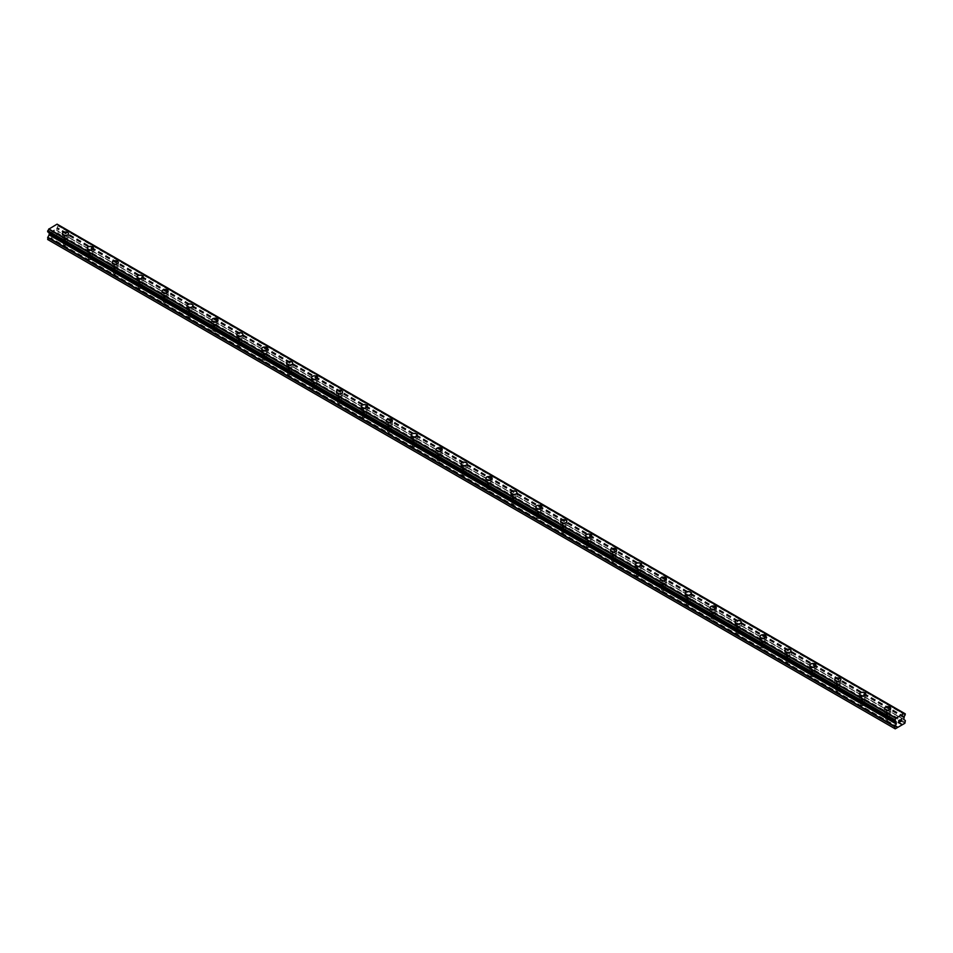 <?xml version="1.0" encoding="UTF-8"?>
<svg xmlns="http://www.w3.org/2000/svg" width="953" height="953" viewBox="0 0 953 953"><rect width="100%" height="100%" fill="white"/><g stroke="black" fill="none" stroke-linecap="round" stroke-linejoin="round"><path stroke-width="0.71" stroke-dasharray="4.76 3.57" d="M64.006 244.981A1.977 1.144 0 0 0 66.162 245.219A1.977 1.144 0 0 0 67.389 244.171A1.977 1.144 0 0 0 66.805 243.36A1.977 1.144 0 0 0 64.649 243.11A1.977 1.144 0 0 0 63.422 244.171A1.977 1.144 0 0 0 64.006 244.981M64.006 238.858A1.977 1.144 0 0 0 66.162 239.108A1.977 1.144 0 0 0 67.389 238.047A1.977 1.144 0 0 0 66.805 237.249A1.977 1.144 0 0 0 64.649 236.999A1.977 1.144 0 0 0 63.422 238.047A1.977 1.144 0 0 0 64.006 238.858M68.485 233.747L68.485 233.735A3.085 1.775 180 0 1 66.579 235.391A3.085 1.775 180 0 1 63.22 234.998A3.085 1.775 180 0 1 62.314 233.747L62.314 233.735M88.915 259.359A1.977 1.144 0 0 0 91.071 259.609A1.977 1.144 0 0 0 92.298 258.549A1.977 1.144 0 0 0 91.714 257.739A1.977 1.144 0 0 0 89.558 257.489A1.977 1.144 0 0 0 88.331 258.549A1.977 1.144 0 0 0 88.915 259.359M88.915 253.248A1.977 1.144 0 0 0 91.071 253.498A1.977 1.144 0 0 0 92.298 252.438A1.977 1.144 0 0 0 91.714 251.628A1.977 1.144 0 0 0 89.558 251.378A1.977 1.144 0 0 0 88.331 252.438A1.977 1.144 0 0 0 88.915 253.248M93.406 248.125L93.406 248.125A3.085 1.775 180 0 1 91.5 249.769A3.085 1.775 180 0 1 88.141 249.388A3.085 1.775 180 0 1 87.235 248.125L87.235 248.125M113.836 273.749A1.977 1.144 0 0 0 115.992 273.987A1.977 1.144 0 0 0 117.219 272.939A1.977 1.144 0 0 0 116.635 272.129A1.977 1.144 0 0 0 114.479 271.879A1.977 1.144 0 0 0 113.252 272.939A1.977 1.144 0 0 0 113.836 273.749M113.836 267.626A1.977 1.144 0 0 0 115.992 267.876A1.977 1.144 0 0 0 117.219 266.828A1.977 1.144 0 0 0 116.635 266.018A1.977 1.144 0 0 0 114.479 265.768A1.977 1.144 0 0 0 113.252 266.828A1.977 1.144 0 0 0 113.836 267.626M118.315 262.516L118.315 262.504A3.085 1.775 180 0 1 116.409 264.16A3.085 1.775 180 0 1 113.05 263.767A3.085 1.775 180 0 1 112.144 262.516L112.144 262.504M138.745 288.128A1.977 1.144 0 0 0 140.901 288.378A1.977 1.144 0 0 0 142.128 287.318A1.977 1.144 0 0 0 141.544 286.508A1.977 1.144 0 0 0 139.388 286.269A1.977 1.144 0 0 0 138.161 287.318A1.977 1.144 0 0 0 138.745 288.128M138.745 282.017A1.977 1.144 0 0 0 140.901 282.267A1.977 1.144 0 0 0 142.128 281.206A1.977 1.144 0 0 0 141.544 280.396A1.977 1.144 0 0 0 139.388 280.146A1.977 1.144 0 0 0 138.161 281.206A1.977 1.144 0 0 0 138.745 282.017M143.236 276.894L143.236 276.894A3.085 1.775 180 0 1 141.33 278.538A3.085 1.775 180 0 1 137.971 278.157A3.085 1.775 180 0 1 137.065 276.894L137.065 276.894M163.666 302.518A1.977 1.144 0 0 0 165.822 302.768A1.977 1.144 0 0 0 167.049 301.708A1.977 1.144 0 0 0 166.465 300.898A1.977 1.144 0 0 0 164.309 300.648A1.977 1.144 0 0 0 163.082 301.708A1.977 1.144 0 0 0 163.666 302.518M163.666 296.395A1.977 1.144 0 0 0 165.822 296.645A1.977 1.144 0 0 0 167.049 295.597A1.977 1.144 0 0 0 166.465 294.787A1.977 1.144 0 0 0 164.309 294.537A1.977 1.144 0 0 0 163.082 295.597A1.977 1.144 0 0 0 163.666 296.395M168.145 291.284L168.145 291.273A3.085 1.775 180 0 1 166.239 292.928A3.085 1.775 180 0 1 162.88 292.535A3.085 1.775 180 0 1 161.974 291.284L161.974 291.273M188.575 316.896A1.977 1.144 0 0 0 190.731 317.146A1.977 1.144 0 0 0 191.958 316.086A1.977 1.144 0 0 0 191.374 315.276A1.977 1.144 0 0 0 189.218 315.038A1.977 1.144 0 0 0 187.991 316.086A1.977 1.144 0 0 0 188.575 316.896M188.575 310.785A1.977 1.144 0 0 0 190.731 311.035A1.977 1.144 0 0 0 191.958 309.975A1.977 1.144 0 0 0 191.374 309.165A1.977 1.144 0 0 0 189.218 308.915A1.977 1.144 0 0 0 187.991 309.975A1.977 1.144 0 0 0 188.575 310.785M193.066 305.663L193.066 305.663A3.085 1.775 180 0 1 191.16 307.307A3.085 1.775 180 0 1 187.801 306.926A3.085 1.775 180 0 1 186.895 305.663L186.895 305.663M213.496 331.287A1.977 1.144 0 0 0 215.652 331.537A1.977 1.144 0 0 0 216.879 330.477A1.977 1.144 0 0 0 216.295 329.667A1.977 1.144 0 0 0 214.139 329.416A1.977 1.144 0 0 0 212.912 330.477A1.977 1.144 0 0 0 213.496 331.287M213.496 325.176A1.977 1.144 0 0 0 215.652 325.414A1.977 1.144 0 0 0 216.879 324.365A1.977 1.144 0 0 0 216.295 323.555A1.977 1.144 0 0 0 214.139 323.305A1.977 1.144 0 0 0 212.912 324.365A1.977 1.144 0 0 0 213.496 325.176M217.975 320.053L217.975 320.041A3.085 1.775 180 0 1 216.069 321.697A3.085 1.775 180 0 1 212.71 321.304A3.085 1.775 180 0 1 211.804 320.053L211.804 320.041M238.405 345.665A1.977 1.144 0 0 0 240.561 345.915A1.977 1.144 0 0 0 241.788 344.855A1.977 1.144 0 0 0 241.204 344.045A1.977 1.144 0 0 0 239.048 343.807A1.977 1.144 0 0 0 237.821 344.855A1.977 1.144 0 0 0 238.405 345.665M238.405 339.554A1.977 1.144 0 0 0 240.561 339.804A1.977 1.144 0 0 0 241.788 338.744A1.977 1.144 0 0 0 241.204 337.934A1.977 1.144 0 0 0 239.048 337.684A1.977 1.144 0 0 0 237.821 338.744A1.977 1.144 0 0 0 238.405 339.554M242.896 334.432L242.896 334.432A3.085 1.775 180 0 1 240.99 336.075A3.085 1.775 180 0 1 237.631 335.694A3.085 1.775 180 0 1 236.725 334.432L236.725 334.432M263.326 360.055A1.977 1.144 0 0 0 265.482 360.305A1.977 1.144 0 0 0 266.709 359.245A1.977 1.144 0 0 0 266.125 358.435A1.977 1.144 0 0 0 263.969 358.185A1.977 1.144 0 0 0 262.742 359.245A1.977 1.144 0 0 0 263.326 360.055M263.326 353.944A1.977 1.144 0 0 0 265.482 354.182A1.977 1.144 0 0 0 266.709 353.134A1.977 1.144 0 0 0 266.125 352.324A1.977 1.144 0 0 0 263.969 352.074A1.977 1.144 0 0 0 262.742 353.134A1.977 1.144 0 0 0 263.326 353.944M267.805 348.822L267.805 348.81A3.085 1.775 180 0 1 265.899 350.466A3.085 1.775 180 0 1 262.54 350.073A3.085 1.775 180 0 1 261.634 348.822L261.634 348.81M288.235 374.434A1.977 1.144 0 0 0 290.391 374.684A1.977 1.144 0 0 0 291.618 373.624A1.977 1.144 0 0 0 291.034 372.814A1.977 1.144 0 0 0 288.878 372.575A1.977 1.144 0 0 0 287.651 373.624A1.977 1.144 0 0 0 288.235 374.434M288.235 368.323A1.977 1.144 0 0 0 290.391 368.573A1.977 1.144 0 0 0 291.618 367.513A1.977 1.144 0 0 0 291.034 366.702A1.977 1.144 0 0 0 288.878 366.452A1.977 1.144 0 0 0 287.651 367.513A1.977 1.144 0 0 0 288.235 368.323M292.726 363.2L292.726 363.2A3.085 1.775 180 0 1 290.82 364.844A3.085 1.775 180 0 1 287.461 364.463A3.085 1.775 180 0 1 286.555 363.2L286.555 363.2M313.156 388.824A1.977 1.144 0 0 0 315.312 389.074A1.977 1.144 0 0 0 316.539 388.014A1.977 1.144 0 0 0 315.955 387.204A1.977 1.144 0 0 0 313.799 386.954A1.977 1.144 0 0 0 312.572 388.014A1.977 1.144 0 0 0 313.156 388.824M313.156 382.713A1.977 1.144 0 0 0 315.312 382.951A1.977 1.144 0 0 0 316.539 381.903A1.977 1.144 0 0 0 315.955 381.093A1.977 1.144 0 0 0 313.799 380.843A1.977 1.144 0 0 0 312.572 381.903A1.977 1.144 0 0 0 313.156 382.713M317.635 377.591L317.635 377.579A3.085 1.775 180 0 1 315.729 379.234A3.085 1.775 180 0 1 312.37 378.841A3.085 1.775 180 0 1 311.464 377.591L311.464 377.579M338.065 403.202A1.977 1.144 0 0 0 340.221 403.453A1.977 1.144 0 0 0 341.448 402.392A1.977 1.144 0 0 0 340.864 401.582A1.977 1.144 0 0 0 338.708 401.344A1.977 1.144 0 0 0 337.481 402.392A1.977 1.144 0 0 0 338.065 403.202M338.065 397.091A1.977 1.144 0 0 0 340.221 397.341A1.977 1.144 0 0 0 341.448 396.281A1.977 1.144 0 0 0 340.864 395.471A1.977 1.144 0 0 0 338.708 395.221A1.977 1.144 0 0 0 337.481 396.281A1.977 1.144 0 0 0 338.065 397.091M342.556 391.969L342.556 391.969A3.085 1.775 180 0 1 340.65 393.613A3.085 1.775 180 0 1 337.291 393.232A3.085 1.775 180 0 1 336.385 391.969L336.385 391.969M362.986 417.593A1.977 1.144 0 0 0 365.142 417.843A1.977 1.144 0 0 0 366.369 416.783A1.977 1.144 0 0 0 365.785 415.973A1.977 1.144 0 0 0 363.629 415.722A1.977 1.144 0 0 0 362.402 416.783A1.977 1.144 0 0 0 362.986 417.593M362.986 411.482A1.977 1.144 0 0 0 365.142 411.72A1.977 1.144 0 0 0 366.369 410.672A1.977 1.144 0 0 0 365.785 409.861A1.977 1.144 0 0 0 363.629 409.611A1.977 1.144 0 0 0 362.402 410.672A1.977 1.144 0 0 0 362.986 411.482M367.465 406.359L367.465 406.347A3.085 1.775 180 0 1 365.559 408.003A3.085 1.775 180 0 1 362.2 407.61A3.085 1.775 180 0 1 361.294 406.359L361.294 406.347M387.895 431.971A1.977 1.144 0 0 0 390.051 432.221A1.977 1.144 0 0 0 391.278 431.161A1.977 1.144 0 0 0 390.694 430.363A1.977 1.144 0 0 0 388.538 430.113A1.977 1.144 0 0 0 387.311 431.161A1.977 1.144 0 0 0 387.895 431.971M387.895 425.86A1.977 1.144 0 0 0 390.051 426.11A1.977 1.144 0 0 0 391.278 425.05A1.977 1.144 0 0 0 390.694 424.24A1.977 1.144 0 0 0 388.538 423.99A1.977 1.144 0 0 0 387.311 425.05A1.977 1.144 0 0 0 387.895 425.86M392.386 420.738L392.386 420.738A3.085 1.775 180 0 1 390.48 422.382A3.085 1.775 180 0 1 387.121 422A3.085 1.775 180 0 1 386.215 420.738L386.215 420.738M412.816 446.361A1.977 1.144 0 0 0 414.972 446.612A1.977 1.144 0 0 0 416.199 445.551A1.977 1.144 0 0 0 415.615 444.741A1.977 1.144 0 0 0 413.459 444.491A1.977 1.144 0 0 0 412.232 445.551A1.977 1.144 0 0 0 412.816 446.361M412.816 440.25A1.977 1.144 0 0 0 414.972 440.5A1.977 1.144 0 0 0 416.199 439.44A1.977 1.144 0 0 0 415.615 438.63A1.977 1.144 0 0 0 413.459 438.38A1.977 1.144 0 0 0 412.232 439.44A1.977 1.144 0 0 0 412.816 440.25M417.295 435.128L417.295 435.116A3.085 1.775 180 0 1 415.389 436.772A3.085 1.775 180 0 1 412.03 436.379A3.085 1.775 180 0 1 411.124 435.128L411.124 435.116M437.725 460.74A1.977 1.144 0 0 0 439.881 460.99A1.977 1.144 0 0 0 441.108 459.93A1.977 1.144 0 0 0 440.524 459.132A1.977 1.144 0 0 0 438.368 458.881A1.977 1.144 0 0 0 437.141 459.93A1.977 1.144 0 0 0 437.725 460.74M437.725 454.629A1.977 1.144 0 0 0 439.881 454.879A1.977 1.144 0 0 0 441.108 453.819A1.977 1.144 0 0 0 440.524 453.009A1.977 1.144 0 0 0 438.368 452.77A1.977 1.144 0 0 0 437.141 453.819A1.977 1.144 0 0 0 437.725 454.629M442.216 449.506L442.216 449.506A3.085 1.775 180 0 1 440.31 451.15A3.085 1.775 180 0 1 436.95 450.769A3.085 1.775 180 0 1 436.045 449.506L436.045 449.506M462.646 475.13A1.977 1.144 0 0 0 464.802 475.38A1.977 1.144 0 0 0 466.029 474.32A1.977 1.144 0 0 0 465.445 473.51A1.977 1.144 0 0 0 463.289 473.26A1.977 1.144 0 0 0 462.062 474.32A1.977 1.144 0 0 0 462.646 475.13M462.646 469.019A1.977 1.144 0 0 0 464.802 469.269A1.977 1.144 0 0 0 466.029 468.209A1.977 1.144 0 0 0 465.445 467.399A1.977 1.144 0 0 0 463.289 467.149A1.977 1.144 0 0 0 462.062 468.209A1.977 1.144 0 0 0 462.646 469.019M467.125 463.897L467.125 463.897A3.085 1.775 180 0 1 465.219 465.541A3.085 1.775 180 0 1 461.86 465.147A3.085 1.775 180 0 1 460.954 463.897L460.954 463.897M487.555 489.508A1.977 1.144 0 0 0 489.711 489.759A1.977 1.144 0 0 0 490.938 488.71A1.977 1.144 0 0 0 490.354 487.9A1.977 1.144 0 0 0 488.198 487.65A1.977 1.144 0 0 0 486.971 488.71A1.977 1.144 0 0 0 487.555 489.508M487.555 483.397A1.977 1.144 0 0 0 489.711 483.647A1.977 1.144 0 0 0 490.938 482.587A1.977 1.144 0 0 0 490.354 481.777A1.977 1.144 0 0 0 488.198 481.539A1.977 1.144 0 0 0 486.971 482.587A1.977 1.144 0 0 0 487.555 483.397M492.046 478.275L492.046 478.275A3.085 1.775 180 0 1 490.14 479.919A3.085 1.775 180 0 1 486.78 479.538A3.085 1.775 180 0 1 485.875 478.275L485.875 478.275M512.476 503.899A1.977 1.144 0 0 0 514.632 504.149A1.977 1.144 0 0 0 515.859 503.089A1.977 1.144 0 0 0 515.275 502.279A1.977 1.144 0 0 0 513.119 502.028A1.977 1.144 0 0 0 511.892 503.089A1.977 1.144 0 0 0 512.476 503.899M512.476 497.788A1.977 1.144 0 0 0 514.632 498.038A1.977 1.144 0 0 0 515.859 496.978A1.977 1.144 0 0 0 515.275 496.168A1.977 1.144 0 0 0 513.119 495.917A1.977 1.144 0 0 0 511.892 496.978A1.977 1.144 0 0 0 512.476 497.788M516.955 492.665L516.955 492.665A3.085 1.775 180 0 1 515.049 494.309A3.085 1.775 180 0 1 511.69 493.928A3.085 1.775 180 0 1 510.784 492.665L510.784 492.665M537.385 518.277A1.977 1.144 0 0 0 539.541 518.527A1.977 1.144 0 0 0 540.768 517.479A1.977 1.144 0 0 0 540.184 516.669A1.977 1.144 0 0 0 538.028 516.419A1.977 1.144 0 0 0 536.801 517.479A1.977 1.144 0 0 0 537.385 518.277M537.385 512.166A1.977 1.144 0 0 0 539.541 512.416A1.977 1.144 0 0 0 540.768 511.356A1.977 1.144 0 0 0 540.184 510.546A1.977 1.144 0 0 0 538.028 510.308A1.977 1.144 0 0 0 536.801 511.356A1.977 1.144 0 0 0 537.385 512.166M541.876 507.044L541.876 507.044A3.085 1.775 180 0 1 539.97 508.688A3.085 1.775 180 0 1 536.61 508.306A3.085 1.775 180 0 1 535.705 507.044L535.705 507.044M562.306 532.667A1.977 1.144 0 0 0 564.462 532.918A1.977 1.144 0 0 0 565.689 531.857A1.977 1.144 0 0 0 565.105 531.047A1.977 1.144 0 0 0 562.949 530.797A1.977 1.144 0 0 0 561.722 531.857A1.977 1.144 0 0 0 562.306 532.667M562.306 526.556A1.977 1.144 0 0 0 564.462 526.806A1.977 1.144 0 0 0 565.689 525.746A1.977 1.144 0 0 0 565.105 524.936A1.977 1.144 0 0 0 562.949 524.686A1.977 1.144 0 0 0 561.722 525.746A1.977 1.144 0 0 0 562.306 526.556M566.785 521.434L566.785 521.434A3.085 1.775 180 0 1 564.879 523.078A3.085 1.775 180 0 1 561.52 522.697A3.085 1.775 180 0 1 560.614 521.434L560.614 521.434M587.215 547.058A1.977 1.144 0 0 0 589.371 547.296A1.977 1.144 0 0 0 590.598 546.248A1.977 1.144 0 0 0 590.014 545.438A1.977 1.144 0 0 0 587.858 545.187A1.977 1.144 0 0 0 586.631 546.248A1.977 1.144 0 0 0 587.215 547.058M587.215 540.935A1.977 1.144 0 0 0 589.371 541.185A1.977 1.144 0 0 0 590.598 540.125A1.977 1.144 0 0 0 590.014 539.315A1.977 1.144 0 0 0 587.858 539.076A1.977 1.144 0 0 0 586.631 540.125A1.977 1.144 0 0 0 587.215 540.935M591.706 535.812L591.706 535.812A3.085 1.775 180 0 1 589.8 537.456A3.085 1.775 180 0 1 586.44 537.075A3.085 1.775 180 0 1 585.535 535.812L585.535 535.812M612.136 561.436A1.977 1.144 0 0 0 614.292 561.686A1.977 1.144 0 0 0 615.519 560.626A1.977 1.144 0 0 0 614.935 559.816A1.977 1.144 0 0 0 612.779 559.566A1.977 1.144 0 0 0 611.552 560.626A1.977 1.144 0 0 0 612.136 561.436M612.136 555.325A1.977 1.144 0 0 0 614.292 555.575A1.977 1.144 0 0 0 615.519 554.515A1.977 1.144 0 0 0 614.935 553.705A1.977 1.144 0 0 0 612.779 553.455A1.977 1.144 0 0 0 611.552 554.515A1.977 1.144 0 0 0 612.136 555.325M616.615 550.203L616.615 550.203A3.085 1.775 180 0 1 614.709 551.847A3.085 1.775 180 0 1 611.35 551.465A3.085 1.775 180 0 1 610.444 550.203L610.444 550.203M637.045 575.826A1.977 1.144 0 0 0 639.201 576.065A1.977 1.144 0 0 0 640.428 575.016A1.977 1.144 0 0 0 639.844 574.206A1.977 1.144 0 0 0 637.688 573.956A1.977 1.144 0 0 0 636.461 575.016A1.977 1.144 0 0 0 637.045 575.826M637.045 569.703A1.977 1.144 0 0 0 639.201 569.954A1.977 1.144 0 0 0 640.428 568.893A1.977 1.144 0 0 0 639.844 568.083A1.977 1.144 0 0 0 637.688 567.845A1.977 1.144 0 0 0 636.461 568.893A1.977 1.144 0 0 0 637.045 569.703M641.536 564.581L641.536 564.581A3.085 1.775 180 0 1 639.63 566.237A3.085 1.775 180 0 1 636.27 565.844A3.085 1.775 180 0 1 635.365 564.581L635.365 564.581M661.966 590.205A1.977 1.144 0 0 0 664.122 590.455A1.977 1.144 0 0 0 665.349 589.395A1.977 1.144 0 0 0 664.765 588.585A1.977 1.144 0 0 0 662.609 588.335A1.977 1.144 0 0 0 661.382 589.395A1.977 1.144 0 0 0 661.966 590.205M661.966 584.094A1.977 1.144 0 0 0 664.122 584.344A1.977 1.144 0 0 0 665.349 583.284A1.977 1.144 0 0 0 664.765 582.474A1.977 1.144 0 0 0 662.609 582.223A1.977 1.144 0 0 0 661.382 583.284A1.977 1.144 0 0 0 661.966 584.094M666.445 578.971L666.445 578.971A3.085 1.775 180 0 1 664.539 580.615A3.085 1.775 180 0 1 661.179 580.234A3.085 1.775 180 0 1 660.274 578.971L660.274 578.971M686.875 604.595A1.977 1.144 0 0 0 689.031 604.833A1.977 1.144 0 0 0 690.258 603.785A1.977 1.144 0 0 0 689.674 602.975A1.977 1.144 0 0 0 687.518 602.725A1.977 1.144 0 0 0 686.291 603.785A1.977 1.144 0 0 0 686.875 604.595M686.875 598.472A1.977 1.144 0 0 0 689.031 598.722A1.977 1.144 0 0 0 690.258 597.662A1.977 1.144 0 0 0 689.674 596.864A1.977 1.144 0 0 0 687.518 596.614A1.977 1.144 0 0 0 686.291 597.662A1.977 1.144 0 0 0 686.875 598.472M691.366 593.35L691.366 593.35A3.085 1.775 180 0 1 689.46 595.006A3.085 1.775 180 0 1 686.1 594.612A3.085 1.775 180 0 1 685.195 593.35L685.195 593.35M711.796 618.973A1.977 1.144 0 0 0 713.952 619.224A1.977 1.144 0 0 0 715.179 618.163A1.977 1.144 0 0 0 714.595 617.353A1.977 1.144 0 0 0 712.439 617.103A1.977 1.144 0 0 0 711.212 618.163A1.977 1.144 0 0 0 711.796 618.973M711.796 612.862A1.977 1.144 0 0 0 713.952 613.113A1.977 1.144 0 0 0 715.179 612.052A1.977 1.144 0 0 0 714.595 611.242A1.977 1.144 0 0 0 712.439 610.992A1.977 1.144 0 0 0 711.212 612.052A1.977 1.144 0 0 0 711.796 612.862M716.275 607.74L716.275 607.74A3.085 1.775 180 0 1 714.369 609.384A3.085 1.775 180 0 1 711.009 609.003A3.085 1.775 180 0 1 710.104 607.74L710.104 607.74M736.705 633.364A1.977 1.144 0 0 0 738.861 633.602A1.977 1.144 0 0 0 740.088 632.554A1.977 1.144 0 0 0 739.504 631.744A1.977 1.144 0 0 0 737.348 631.494A1.977 1.144 0 0 0 736.121 632.554A1.977 1.144 0 0 0 736.705 633.364M736.705 627.241A1.977 1.144 0 0 0 738.861 627.491A1.977 1.144 0 0 0 740.088 626.431A1.977 1.144 0 0 0 739.504 625.633A1.977 1.144 0 0 0 737.348 625.382A1.977 1.144 0 0 0 736.121 626.431A1.977 1.144 0 0 0 736.705 627.241M741.196 622.13L741.196 622.118A3.085 1.775 180 0 1 739.29 623.774A3.085 1.775 180 0 1 735.93 623.381A3.085 1.775 180 0 1 735.025 622.13L735.025 622.118M761.626 647.742A1.977 1.144 0 0 0 763.782 647.992A1.977 1.144 0 0 0 765.009 646.932A1.977 1.144 0 0 0 764.425 646.122A1.977 1.144 0 0 0 762.269 645.872A1.977 1.144 0 0 0 761.042 646.932A1.977 1.144 0 0 0 761.626 647.742M761.626 641.631A1.977 1.144 0 0 0 763.782 641.881A1.977 1.144 0 0 0 765.009 640.821A1.977 1.144 0 0 0 764.425 640.011A1.977 1.144 0 0 0 762.269 639.761A1.977 1.144 0 0 0 761.042 640.821A1.977 1.144 0 0 0 761.626 641.631M766.105 636.509L766.105 636.509A3.085 1.775 180 0 1 764.199 638.153A3.085 1.775 180 0 1 760.839 637.771A3.085 1.775 180 0 1 759.934 636.509L759.934 636.509M786.535 662.132A1.977 1.144 0 0 0 788.691 662.371A1.977 1.144 0 0 0 789.918 661.322A1.977 1.144 0 0 0 789.334 660.512A1.977 1.144 0 0 0 787.178 660.262A1.977 1.144 0 0 0 785.951 661.322A1.977 1.144 0 0 0 786.535 662.132M786.535 656.009A1.977 1.144 0 0 0 788.691 656.26A1.977 1.144 0 0 0 789.918 655.211A1.977 1.144 0 0 0 789.334 654.401A1.977 1.144 0 0 0 787.178 654.151A1.977 1.144 0 0 0 785.951 655.211A1.977 1.144 0 0 0 786.535 656.009M791.026 650.899L791.026 650.887A3.085 1.775 180 0 1 789.12 652.543A3.085 1.775 180 0 1 785.76 652.15A3.085 1.775 180 0 1 784.855 650.899L784.855 650.887M811.456 676.511A1.977 1.144 0 0 0 813.612 676.761A1.977 1.144 0 0 0 814.839 675.701A1.977 1.144 0 0 0 814.255 674.891A1.977 1.144 0 0 0 812.099 674.653A1.977 1.144 0 0 0 810.872 675.701A1.977 1.144 0 0 0 811.456 676.511M811.456 670.4A1.977 1.144 0 0 0 813.612 670.65A1.977 1.144 0 0 0 814.839 669.59A1.977 1.144 0 0 0 814.255 668.78A1.977 1.144 0 0 0 812.099 668.529A1.977 1.144 0 0 0 810.872 669.59A1.977 1.144 0 0 0 811.456 670.4M815.935 665.277L815.935 665.277A3.085 1.775 180 0 1 814.029 666.921A3.085 1.775 180 0 1 810.669 666.54A3.085 1.775 180 0 1 809.764 665.277L809.764 665.277M836.365 690.901A1.977 1.144 0 0 0 838.521 691.151A1.977 1.144 0 0 0 839.748 690.091A1.977 1.144 0 0 0 839.164 689.281A1.977 1.144 0 0 0 837.008 689.031A1.977 1.144 0 0 0 835.781 690.091A1.977 1.144 0 0 0 836.365 690.901M836.365 684.778A1.977 1.144 0 0 0 838.521 685.028A1.977 1.144 0 0 0 839.748 683.98A1.977 1.144 0 0 0 839.164 683.17A1.977 1.144 0 0 0 837.008 682.92A1.977 1.144 0 0 0 835.781 683.98A1.977 1.144 0 0 0 836.365 684.778M840.856 679.668L840.856 679.656A3.085 1.775 180 0 1 838.95 681.312A3.085 1.775 180 0 1 835.59 680.918A3.085 1.775 180 0 1 834.685 679.668L834.685 679.656M861.286 705.28A1.977 1.144 0 0 0 863.442 705.53A1.977 1.144 0 0 0 864.669 704.47A1.977 1.144 0 0 0 864.085 703.659A1.977 1.144 0 0 0 861.929 703.421A1.977 1.144 0 0 0 860.702 704.47A1.977 1.144 0 0 0 861.286 705.28M861.286 699.168A1.977 1.144 0 0 0 863.442 699.419A1.977 1.144 0 0 0 864.669 698.358A1.977 1.144 0 0 0 864.085 697.548A1.977 1.144 0 0 0 861.929 697.298A1.977 1.144 0 0 0 860.702 698.358A1.977 1.144 0 0 0 861.286 699.168M865.765 694.046L865.765 694.046A3.085 1.775 180 0 1 863.859 695.69A3.085 1.775 180 0 1 860.499 695.309A3.085 1.775 180 0 1 859.594 694.046L859.594 694.046M886.195 719.67A1.977 1.144 0 0 0 888.351 719.92A1.977 1.144 0 0 0 889.578 718.86A1.977 1.144 0 0 0 888.994 718.05A1.977 1.144 0 0 0 886.838 717.8A1.977 1.144 0 0 0 885.611 718.86A1.977 1.144 0 0 0 886.195 719.67M886.195 713.559A1.977 1.144 0 0 0 888.351 713.797A1.977 1.144 0 0 0 889.578 712.749A1.977 1.144 0 0 0 888.994 711.939A1.977 1.144 0 0 0 886.838 711.688A1.977 1.144 0 0 0 885.611 712.749A1.977 1.144 0 0 0 886.195 713.559M890.686 708.436L890.686 708.424A3.085 1.775 180 0 1 888.78 710.08A3.085 1.775 180 0 1 885.42 709.687A3.085 1.775 180 0 1 884.515 708.436L884.515 708.424M885.42 714A3.085 1.775 0 0 0 888.78 714.393A3.085 1.775 0 0 0 890.686 712.749A3.085 1.775 0 0 0 889.78 711.486A3.085 1.775 0 0 0 886.421 711.105A3.085 1.775 0 0 0 884.515 712.749A3.085 1.775 0 0 0 885.42 714M885.42 710.128A3.085 1.775 0 0 0 888.78 710.509A3.085 1.775 0 0 0 890.686 708.865A3.085 1.775 0 0 0 889.78 707.602A3.085 1.775 0 0 0 886.421 707.221A3.085 1.775 0 0 0 884.515 708.865A3.085 1.775 0 0 0 885.42 710.128M860.499 699.621A3.085 1.775 0 0 0 863.859 700.002A3.085 1.775 0 0 0 865.765 698.358A3.085 1.775 0 0 0 864.859 697.096A3.085 1.775 0 0 0 861.5 696.714A3.085 1.775 0 0 0 859.594 698.358A3.085 1.775 0 0 0 860.499 699.621M860.499 695.738A3.085 1.775 0 0 0 863.859 696.119A3.085 1.775 0 0 0 865.765 694.475A3.085 1.775 0 0 0 864.859 693.224A3.085 1.775 0 0 0 861.5 692.831A3.085 1.775 0 0 0 859.594 694.475A3.085 1.775 0 0 0 860.499 695.738M835.59 685.231A3.085 1.775 0 0 0 838.95 685.624A3.085 1.775 0 0 0 840.856 683.98A3.085 1.775 0 0 0 839.95 682.717A3.085 1.775 0 0 0 836.591 682.336A3.085 1.775 0 0 0 834.685 683.98A3.085 1.775 0 0 0 835.59 685.231M835.59 681.347A3.085 1.775 0 0 0 838.95 681.74A3.085 1.775 0 0 0 840.856 680.097A3.085 1.775 0 0 0 839.95 678.834A3.085 1.775 0 0 0 836.591 678.453A3.085 1.775 0 0 0 834.685 680.097A3.085 1.775 0 0 0 835.59 681.347M810.669 670.852A3.085 1.775 0 0 0 814.029 671.234A3.085 1.775 0 0 0 815.935 669.59A3.085 1.775 0 0 0 815.029 668.327A3.085 1.775 0 0 0 811.67 667.946A3.085 1.775 0 0 0 809.764 669.59A3.085 1.775 0 0 0 810.669 670.852M810.669 666.969A3.085 1.775 0 0 0 814.029 667.35A3.085 1.775 0 0 0 815.935 665.706A3.085 1.775 0 0 0 815.029 664.455A3.085 1.775 0 0 0 811.67 664.062A3.085 1.775 0 0 0 809.764 665.706A3.085 1.775 0 0 0 810.669 666.969M785.76 656.462A3.085 1.775 0 0 0 789.12 656.855A3.085 1.775 0 0 0 791.026 655.211A3.085 1.775 0 0 0 790.12 653.949A3.085 1.775 0 0 0 786.761 653.555A3.085 1.775 0 0 0 784.855 655.211A3.085 1.775 0 0 0 785.76 656.462M785.76 652.579A3.085 1.775 0 0 0 789.12 652.972A3.085 1.775 0 0 0 791.026 651.328A3.085 1.775 0 0 0 790.12 650.065A3.085 1.775 0 0 0 786.761 649.684A3.085 1.775 0 0 0 784.855 651.328A3.085 1.775 0 0 0 785.76 652.579M760.839 642.084A3.085 1.775 0 0 0 764.199 642.465A3.085 1.775 0 0 0 766.105 640.821A3.085 1.775 0 0 0 765.199 639.558A3.085 1.775 0 0 0 761.84 639.177A3.085 1.775 0 0 0 759.934 640.821A3.085 1.775 0 0 0 760.839 642.084M760.839 638.2A3.085 1.775 0 0 0 764.199 638.581A3.085 1.775 0 0 0 766.105 636.938A3.085 1.775 0 0 0 765.199 635.687A3.085 1.775 0 0 0 761.84 635.294A3.085 1.775 0 0 0 759.934 636.938A3.085 1.775 0 0 0 760.839 638.2M735.93 627.693A3.085 1.775 0 0 0 739.29 628.087A3.085 1.775 0 0 0 741.196 626.431A3.085 1.775 0 0 0 740.29 625.18A3.085 1.775 0 0 0 736.931 624.787A3.085 1.775 0 0 0 735.025 626.431A3.085 1.775 0 0 0 735.93 627.693M735.93 623.81A3.085 1.775 0 0 0 739.29 624.203A3.085 1.775 0 0 0 741.196 622.559A3.085 1.775 0 0 0 740.29 621.296A3.085 1.775 0 0 0 736.931 620.915A3.085 1.775 0 0 0 735.025 622.559A3.085 1.775 0 0 0 735.93 623.81M711.009 613.315A3.085 1.775 0 0 0 714.369 613.696A3.085 1.775 0 0 0 716.275 612.052A3.085 1.775 0 0 0 715.369 610.79A3.085 1.775 0 0 0 712.01 610.408A3.085 1.775 0 0 0 710.104 612.052A3.085 1.775 0 0 0 711.009 613.315M711.009 609.432A3.085 1.775 0 0 0 714.369 609.813A3.085 1.775 0 0 0 716.275 608.169A3.085 1.775 0 0 0 715.369 606.918A3.085 1.775 0 0 0 712.01 606.525A3.085 1.775 0 0 0 710.104 608.169A3.085 1.775 0 0 0 711.009 609.432M686.1 598.925A3.085 1.775 0 0 0 689.46 599.318A3.085 1.775 0 0 0 691.366 597.662A3.085 1.775 0 0 0 690.46 596.411A3.085 1.775 0 0 0 687.101 596.018A3.085 1.775 0 0 0 685.195 597.662A3.085 1.775 0 0 0 686.1 598.925M686.1 595.041A3.085 1.775 0 0 0 689.46 595.434A3.085 1.775 0 0 0 691.366 593.79A3.085 1.775 0 0 0 690.46 592.528A3.085 1.775 0 0 0 687.101 592.147A3.085 1.775 0 0 0 685.195 593.79A3.085 1.775 0 0 0 686.1 595.041M661.179 584.546A3.085 1.775 0 0 0 664.539 584.928A3.085 1.775 0 0 0 666.445 583.284A3.085 1.775 0 0 0 665.539 582.021A3.085 1.775 0 0 0 662.18 581.64A3.085 1.775 0 0 0 660.274 583.284A3.085 1.775 0 0 0 661.179 584.546M661.179 580.663A3.085 1.775 0 0 0 664.539 581.044A3.085 1.775 0 0 0 666.445 579.4A3.085 1.775 0 0 0 665.539 578.149A3.085 1.775 0 0 0 662.18 577.756A3.085 1.775 0 0 0 660.274 579.4A3.085 1.775 0 0 0 661.179 580.663M636.27 570.156A3.085 1.775 0 0 0 639.63 570.537A3.085 1.775 0 0 0 641.536 568.893A3.085 1.775 0 0 0 640.63 567.643A3.085 1.775 0 0 0 637.271 567.249A3.085 1.775 0 0 0 635.365 568.893A3.085 1.775 0 0 0 636.27 570.156M636.27 566.273A3.085 1.775 0 0 0 639.63 566.666A3.085 1.775 0 0 0 641.536 565.022A3.085 1.775 0 0 0 640.63 563.759A3.085 1.775 0 0 0 637.271 563.378A3.085 1.775 0 0 0 635.365 565.022A3.085 1.775 0 0 0 636.27 566.273M611.35 555.778A3.085 1.775 0 0 0 614.709 556.159A3.085 1.775 0 0 0 616.615 554.515A3.085 1.775 0 0 0 615.709 553.252A3.085 1.775 0 0 0 612.35 552.871A3.085 1.775 0 0 0 610.444 554.515A3.085 1.775 0 0 0 611.35 555.778M611.35 551.894A3.085 1.775 0 0 0 614.709 552.275A3.085 1.775 0 0 0 616.615 550.631A3.085 1.775 0 0 0 615.709 549.381A3.085 1.775 0 0 0 612.35 548.988A3.085 1.775 0 0 0 610.444 550.631A3.085 1.775 0 0 0 611.35 551.894M586.44 541.387A3.085 1.775 0 0 0 589.8 541.769A3.085 1.775 0 0 0 591.706 540.125A3.085 1.775 0 0 0 590.8 538.874A3.085 1.775 0 0 0 587.441 538.481A3.085 1.775 0 0 0 585.535 540.125A3.085 1.775 0 0 0 586.44 541.387M586.44 537.504A3.085 1.775 0 0 0 589.8 537.897A3.085 1.775 0 0 0 591.706 536.253A3.085 1.775 0 0 0 590.8 534.99A3.085 1.775 0 0 0 587.441 534.609A3.085 1.775 0 0 0 585.535 536.253A3.085 1.775 0 0 0 586.44 537.504M561.52 527.009A3.085 1.775 0 0 0 564.879 527.39A3.085 1.775 0 0 0 566.785 525.746A3.085 1.775 0 0 0 565.879 524.484A3.085 1.775 0 0 0 562.52 524.102A3.085 1.775 0 0 0 560.614 525.746A3.085 1.775 0 0 0 561.52 527.009M561.52 523.126A3.085 1.775 0 0 0 564.879 523.507A3.085 1.775 0 0 0 566.785 521.863A3.085 1.775 0 0 0 565.879 520.6A3.085 1.775 0 0 0 562.52 520.219A3.085 1.775 0 0 0 560.614 521.863A3.085 1.775 0 0 0 561.52 523.126M536.61 512.619A3.085 1.775 0 0 0 539.97 513A3.085 1.775 0 0 0 541.876 511.356A3.085 1.775 0 0 0 540.97 510.105A3.085 1.775 0 0 0 537.611 509.712A3.085 1.775 0 0 0 535.705 511.356A3.085 1.775 0 0 0 536.61 512.619M536.61 508.735A3.085 1.775 0 0 0 539.97 509.128A3.085 1.775 0 0 0 541.876 507.484A3.085 1.775 0 0 0 540.97 506.222A3.085 1.775 0 0 0 537.611 505.84A3.085 1.775 0 0 0 535.705 507.484A3.085 1.775 0 0 0 536.61 508.735M511.69 498.228A3.085 1.775 0 0 0 515.049 498.622A3.085 1.775 0 0 0 516.955 496.978A3.085 1.775 0 0 0 516.049 495.715A3.085 1.775 0 0 0 512.69 495.334A3.085 1.775 0 0 0 510.784 496.978A3.085 1.775 0 0 0 511.69 498.228M511.69 494.357A3.085 1.775 0 0 0 515.049 494.738A3.085 1.775 0 0 0 516.955 493.094A3.085 1.775 0 0 0 516.049 491.831A3.085 1.775 0 0 0 512.69 491.45A3.085 1.775 0 0 0 510.784 493.094A3.085 1.775 0 0 0 511.69 494.357M486.78 483.85A3.085 1.775 0 0 0 490.14 484.231A3.085 1.775 0 0 0 492.046 482.587A3.085 1.775 0 0 0 491.14 481.336A3.085 1.775 0 0 0 487.781 480.943A3.085 1.775 0 0 0 485.875 482.587A3.085 1.775 0 0 0 486.78 483.85M486.78 479.967A3.085 1.775 0 0 0 490.14 480.36A3.085 1.775 0 0 0 492.046 478.716A3.085 1.775 0 0 0 491.14 477.453A3.085 1.775 0 0 0 487.781 477.072A3.085 1.775 0 0 0 485.875 478.716A3.085 1.775 0 0 0 486.78 479.967M461.86 469.46A3.085 1.775 0 0 0 465.219 469.853A3.085 1.775 0 0 0 467.125 468.209A3.085 1.775 0 0 0 466.22 466.946A3.085 1.775 0 0 0 462.86 466.565A3.085 1.775 0 0 0 460.954 468.209A3.085 1.775 0 0 0 461.86 469.46M461.86 465.588A3.085 1.775 0 0 0 465.219 465.969A3.085 1.775 0 0 0 467.125 464.325A3.085 1.775 0 0 0 466.22 463.063A3.085 1.775 0 0 0 462.86 462.681A3.085 1.775 0 0 0 460.954 464.325A3.085 1.775 0 0 0 461.86 465.588M436.95 455.081A3.085 1.775 0 0 0 440.31 455.463A3.085 1.775 0 0 0 442.216 453.819A3.085 1.775 0 0 0 441.31 452.568A3.085 1.775 0 0 0 437.951 452.175A3.085 1.775 0 0 0 436.045 453.819A3.085 1.775 0 0 0 436.95 455.081M436.95 451.198A3.085 1.775 0 0 0 440.31 451.591A3.085 1.775 0 0 0 442.216 449.947A3.085 1.775 0 0 0 441.31 448.684A3.085 1.775 0 0 0 437.951 448.291A3.085 1.775 0 0 0 436.045 449.947A3.085 1.775 0 0 0 436.95 451.198M412.03 440.691A3.085 1.775 0 0 0 415.389 441.084A3.085 1.775 0 0 0 417.295 439.44A3.085 1.775 0 0 0 416.39 438.177A3.085 1.775 0 0 0 413.03 437.796A3.085 1.775 0 0 0 411.124 439.44A3.085 1.775 0 0 0 412.03 440.691M412.03 436.819A3.085 1.775 0 0 0 415.389 437.201A3.085 1.775 0 0 0 417.295 435.557A3.085 1.775 0 0 0 416.39 434.294A3.085 1.775 0 0 0 413.03 433.913A3.085 1.775 0 0 0 411.124 435.557A3.085 1.775 0 0 0 412.03 436.819M387.121 426.313A3.085 1.775 0 0 0 390.48 426.694A3.085 1.775 0 0 0 392.386 425.05A3.085 1.775 0 0 0 391.48 423.799A3.085 1.775 0 0 0 388.121 423.406A3.085 1.775 0 0 0 386.215 425.05A3.085 1.775 0 0 0 387.121 426.313M387.121 422.429A3.085 1.775 0 0 0 390.48 422.822A3.085 1.775 0 0 0 392.386 421.178A3.085 1.775 0 0 0 391.48 419.916A3.085 1.775 0 0 0 388.121 419.523A3.085 1.775 0 0 0 386.215 421.178A3.085 1.775 0 0 0 387.121 422.429M362.2 411.922A3.085 1.775 0 0 0 365.559 412.315A3.085 1.775 0 0 0 367.465 410.672A3.085 1.775 0 0 0 366.56 409.409A3.085 1.775 0 0 0 363.2 409.028A3.085 1.775 0 0 0 361.294 410.672A3.085 1.775 0 0 0 362.2 411.922M362.2 408.051A3.085 1.775 0 0 0 365.559 408.432A3.085 1.775 0 0 0 367.465 406.788A3.085 1.775 0 0 0 366.56 405.525A3.085 1.775 0 0 0 363.2 405.144A3.085 1.775 0 0 0 361.294 406.788A3.085 1.775 0 0 0 362.2 408.051M337.291 397.544A3.085 1.775 0 0 0 340.65 397.925A3.085 1.775 0 0 0 342.556 396.281A3.085 1.775 0 0 0 341.65 395.03A3.085 1.775 0 0 0 338.291 394.637A3.085 1.775 0 0 0 336.385 396.281A3.085 1.775 0 0 0 337.291 397.544M337.291 393.66A3.085 1.775 0 0 0 340.65 394.054A3.085 1.775 0 0 0 342.556 392.398A3.085 1.775 0 0 0 341.65 391.147A3.085 1.775 0 0 0 338.291 390.754A3.085 1.775 0 0 0 336.385 392.398A3.085 1.775 0 0 0 337.291 393.66M312.37 383.154A3.085 1.775 0 0 0 315.729 383.547A3.085 1.775 0 0 0 317.635 381.903A3.085 1.775 0 0 0 316.73 380.64A3.085 1.775 0 0 0 313.37 380.259A3.085 1.775 0 0 0 311.464 381.903A3.085 1.775 0 0 0 312.37 383.154M312.37 379.282A3.085 1.775 0 0 0 315.729 379.663A3.085 1.775 0 0 0 317.635 378.019A3.085 1.775 0 0 0 316.73 376.757A3.085 1.775 0 0 0 313.37 376.375A3.085 1.775 0 0 0 311.464 378.019A3.085 1.775 0 0 0 312.37 379.282M287.461 368.775A3.085 1.775 0 0 0 290.82 369.156A3.085 1.775 0 0 0 292.726 367.513A3.085 1.775 0 0 0 291.821 366.262A3.085 1.775 0 0 0 288.461 365.869A3.085 1.775 0 0 0 286.555 367.513A3.085 1.775 0 0 0 287.461 368.775M287.461 364.892A3.085 1.775 0 0 0 290.82 365.273A3.085 1.775 0 0 0 292.726 363.629A3.085 1.775 0 0 0 291.821 362.378A3.085 1.775 0 0 0 288.461 361.985A3.085 1.775 0 0 0 286.555 363.629A3.085 1.775 0 0 0 287.461 364.892M262.54 354.385A3.085 1.775 0 0 0 265.899 354.778A3.085 1.775 0 0 0 267.805 353.134A3.085 1.775 0 0 0 266.9 351.871A3.085 1.775 0 0 0 263.54 351.49A3.085 1.775 0 0 0 261.634 353.134A3.085 1.775 0 0 0 262.54 354.385M262.54 350.513A3.085 1.775 0 0 0 265.899 350.895A3.085 1.775 0 0 0 267.805 349.251A3.085 1.775 0 0 0 266.9 347.988A3.085 1.775 0 0 0 263.54 347.607A3.085 1.775 0 0 0 261.634 349.251A3.085 1.775 0 0 0 262.54 350.513M237.631 340.007A3.085 1.775 0 0 0 240.99 340.388A3.085 1.775 0 0 0 242.896 338.744A3.085 1.775 0 0 0 241.991 337.481A3.085 1.775 0 0 0 238.631 337.1A3.085 1.775 0 0 0 236.725 338.744A3.085 1.775 0 0 0 237.631 340.007M237.631 336.123A3.085 1.775 0 0 0 240.99 336.504A3.085 1.775 0 0 0 242.896 334.86A3.085 1.775 0 0 0 241.991 333.61A3.085 1.775 0 0 0 238.631 333.216A3.085 1.775 0 0 0 236.725 334.86A3.085 1.775 0 0 0 237.631 336.123M212.71 325.616A3.085 1.775 0 0 0 216.069 326.009A3.085 1.775 0 0 0 217.975 324.365A3.085 1.775 0 0 0 217.07 323.103A3.085 1.775 0 0 0 213.71 322.722A3.085 1.775 0 0 0 211.804 324.365A3.085 1.775 0 0 0 212.71 325.616M212.71 321.745A3.085 1.775 0 0 0 216.069 322.126A3.085 1.775 0 0 0 217.975 320.482A3.085 1.775 0 0 0 217.07 319.219A3.085 1.775 0 0 0 213.71 318.838A3.085 1.775 0 0 0 211.804 320.482A3.085 1.775 0 0 0 212.71 321.745M187.801 311.238A3.085 1.775 0 0 0 191.16 311.619A3.085 1.775 0 0 0 193.066 309.975A3.085 1.775 0 0 0 192.161 308.712A3.085 1.775 0 0 0 188.801 308.331A3.085 1.775 0 0 0 186.895 309.975A3.085 1.775 0 0 0 187.801 311.238M187.801 307.354A3.085 1.775 0 0 0 191.16 307.736A3.085 1.775 0 0 0 193.066 306.092A3.085 1.775 0 0 0 192.161 304.841A3.085 1.775 0 0 0 188.801 304.448A3.085 1.775 0 0 0 186.895 306.092A3.085 1.775 0 0 0 187.801 307.354M162.88 296.848A3.085 1.775 0 0 0 166.239 297.241A3.085 1.775 0 0 0 168.145 295.597A3.085 1.775 0 0 0 167.24 294.334A3.085 1.775 0 0 0 163.88 293.953A3.085 1.775 0 0 0 161.974 295.597A3.085 1.775 0 0 0 162.88 296.848M162.88 292.964A3.085 1.775 0 0 0 166.239 293.357A3.085 1.775 0 0 0 168.145 291.713A3.085 1.775 0 0 0 167.24 290.451A3.085 1.775 0 0 0 163.88 290.069A3.085 1.775 0 0 0 161.974 291.713A3.085 1.775 0 0 0 162.88 292.964M137.971 282.469A3.085 1.775 0 0 0 141.33 282.85A3.085 1.775 0 0 0 143.236 281.206A3.085 1.775 0 0 0 142.331 279.944A3.085 1.775 0 0 0 138.971 279.563A3.085 1.775 0 0 0 137.065 281.206A3.085 1.775 0 0 0 137.971 282.469M137.971 278.586A3.085 1.775 0 0 0 141.33 278.967A3.085 1.775 0 0 0 143.236 277.323A3.085 1.775 0 0 0 142.331 276.072A3.085 1.775 0 0 0 138.971 275.679A3.085 1.775 0 0 0 137.065 277.323A3.085 1.775 0 0 0 137.971 278.586M113.05 268.079A3.085 1.775 0 0 0 116.409 268.472A3.085 1.775 0 0 0 118.315 266.828A3.085 1.775 0 0 0 117.41 265.565A3.085 1.775 0 0 0 114.05 265.172A3.085 1.775 0 0 0 112.144 266.828A3.085 1.775 0 0 0 113.05 268.079M113.05 264.195A3.085 1.775 0 0 0 116.409 264.589A3.085 1.775 0 0 0 118.315 262.945A3.085 1.775 0 0 0 117.41 261.682A3.085 1.775 0 0 0 114.05 261.301A3.085 1.775 0 0 0 112.144 262.945A3.085 1.775 0 0 0 113.05 264.195M88.141 253.701A3.085 1.775 0 0 0 91.5 254.082A3.085 1.775 0 0 0 93.406 252.438A3.085 1.775 0 0 0 92.501 251.175A3.085 1.775 0 0 0 89.141 250.794A3.085 1.775 0 0 0 87.235 252.438A3.085 1.775 0 0 0 88.141 253.701M88.141 249.817A3.085 1.775 0 0 0 91.5 250.198A3.085 1.775 0 0 0 93.406 248.554A3.085 1.775 0 0 0 92.501 247.303A3.085 1.775 0 0 0 89.141 246.91A3.085 1.775 0 0 0 87.235 248.554A3.085 1.775 0 0 0 88.141 249.817M63.22 239.31A3.085 1.775 0 0 0 66.579 239.703A3.085 1.775 0 0 0 68.485 238.047A3.085 1.775 0 0 0 67.58 236.797A3.085 1.775 0 0 0 64.22 236.404A3.085 1.775 0 0 0 62.314 238.047A3.085 1.775 0 0 0 63.22 239.31M63.22 235.427A3.085 1.775 0 0 0 66.579 235.82A3.085 1.775 0 0 0 68.485 234.176A3.085 1.775 0 0 0 67.58 232.913A3.085 1.775 0 0 0 64.22 232.532A3.085 1.775 0 0 0 62.314 234.176A3.085 1.775 0 0 0 63.22 235.427M899.763 719.991L898.727 720.575L898.727 722.624M900.466 720.099L901.407 719.229M901.371 719.467L900.359 721.683M54.154 230.185L54.154 230.995L54.154 230.185L53.249 230.709L54.154 230.185M54.154 231.138L54.154 231.948L54.154 231.138M54.154 231.948L53.237 232.472L54.154 231.948M53.237 232.615L54.273 232.02L54.273 229.971L53.237 230.566L54.273 229.983L54.273 232.02L53.249 232.615M52.01 231.281L51.986 233.342L51.986 231.305M51.986 233.342L52.105 231.496L51.986 233.342M48.115 239.763L57.776 234.188L58.24 231.531L56.656 230.257L57.216 227.433A1.453 0.834 -60 0 1 58.073 225.932L58.181 224.765L905.29 713.845M895.82 721.54L48.758 232.496M47.71 231.853L47.817 231.853A1.453 0.834 -60 0 1 48.389 231.865A1.453 0.834 -60 0 1 48.674 232.353L48.686 232.425M904.242 713.273L57.073 224.158M58.121 224.753L58.073 224.765A1.453 0.834 -60 0 1 57.502 224.765A1.453 0.834 -60 0 1 57.216 224.277L57.192 224.229M58.181 225.813L905.29 714.893L58.181 225.801M902.038 724.733L54.917 235.653M901.883 724.995L54.762 235.927M902.622 724.387L55.512 235.308M902.777 724.471L55.667 235.403M904.885 723.267L57.776 234.188M905.35 722.457L58.24 233.378M905.243 720.361L58.133 231.281M903.873 719.575L56.763 230.495L903.873 719.575M904.242 716.727L57.132 227.66M904.326 716.501L57.216 227.433M58.073 224.765L904.326 713.344L57.216 224.277M47.817 231.853L894.927 720.933L48.674 232.353M897.333 727.627L50.223 238.548M897.488 727.353L50.378 238.274M898.083 727.008L50.962 237.94M898.238 727.103L51.117 238.024M905.35 720.599L58.24 231.531M903.766 719.324L56.656 230.257M903.766 717.74L56.656 228.672M903.873 717.383L56.763 228.303M905.183 715.012L58.073 225.932M905.35 714.702L58.24 225.623M905.35 713.976L58.24 224.896M895.868 721.564L49.127 232.711M67.389 244.171L67.389 238.047M92.298 258.549L92.298 252.438M117.219 272.939L117.219 266.828M142.128 287.318L142.128 281.206M167.049 301.708L167.049 295.597M191.958 316.086L191.958 309.975M216.879 330.477L216.879 324.365M241.788 344.855L241.788 338.744M266.709 359.245L266.709 353.134M291.618 373.624L291.618 367.513M316.539 388.014L316.539 381.903M341.448 402.392L341.448 396.281M366.369 416.783L366.369 410.672M391.278 431.161L391.278 425.05M416.199 445.551L416.199 439.44M441.108 459.93L441.108 453.819M466.029 474.32L466.029 468.209M490.938 488.71L490.938 482.587M515.859 503.089L515.859 496.978M540.768 517.479L540.768 511.356M565.689 531.857L565.689 525.746M590.598 546.248L590.598 540.125M615.519 560.626L615.519 554.515M640.428 575.016L640.428 568.893M665.349 589.395L665.349 583.284M690.258 603.785L690.258 597.662M715.179 618.163L715.179 612.052M740.088 632.554L740.088 626.431M765.009 646.932L765.009 640.821M789.918 661.322L789.918 655.211M814.839 675.701L814.839 669.59M839.748 690.091L839.748 683.98M864.669 704.47L864.669 698.358M889.578 718.86L889.578 712.749M890.686 712.749L890.686 708.865M865.765 698.358L865.765 694.475M840.856 683.98L840.856 680.097M815.935 669.59L815.935 665.706M791.026 655.211L791.026 651.328M766.105 640.821L766.105 636.938M741.196 626.431L741.196 622.559M716.275 612.052L716.275 608.169M691.366 597.662L691.366 593.79M666.445 583.284L666.445 579.4M641.536 568.893L641.536 565.022M616.615 554.515L616.615 550.631M591.706 540.125L591.706 536.253M566.785 525.746L566.785 521.863M541.876 511.356L541.876 507.484M516.955 496.978L516.955 493.094M492.046 482.587L492.046 478.716M467.125 468.209L467.125 464.325M442.216 453.819L442.216 449.947M417.295 439.44L417.295 435.557M392.386 425.05L392.386 421.178M367.465 410.672L367.465 406.788M342.556 396.281L342.556 392.398M317.635 381.903L317.635 378.019M292.726 367.513L292.726 363.629M267.805 353.134L267.805 349.251M242.896 338.744L242.896 334.86M217.975 324.365L217.975 320.482M193.066 309.975L193.066 306.092M168.145 295.597L168.145 291.713M143.236 281.206L143.236 277.323M118.315 266.828L118.315 262.945M93.406 252.438L93.406 248.554M68.485 238.047L68.485 234.176M62.314 238.047L62.314 234.176M87.235 252.438L87.235 248.554M112.144 266.828L112.144 262.945M137.065 281.206L137.065 277.323M161.974 295.597L161.974 291.713M186.895 309.975L186.895 306.092M211.804 324.365L211.804 320.482M236.725 338.744L236.725 334.86M261.634 353.134L261.634 349.251M286.555 367.513L286.555 363.629M311.464 381.903L311.464 378.019M336.385 396.281L336.385 392.398M361.294 410.672L361.294 406.788M386.215 425.05L386.215 421.178M411.124 439.44L411.124 435.557M436.045 453.819L436.045 449.947M460.954 468.209L460.954 464.325M485.875 482.587L485.875 478.716M510.784 496.978L510.784 493.094M535.705 511.356L535.705 507.484M560.614 525.746L560.614 521.863M585.535 540.125L585.535 536.253M610.444 554.515L610.444 550.631M635.365 568.893L635.365 565.022M660.274 583.284L660.274 579.4M685.195 597.662L685.195 593.79M710.104 612.052L710.104 608.169M735.025 626.431L735.025 622.559M759.934 640.821L759.934 636.938M784.855 655.211L784.855 651.328M809.764 669.59L809.764 665.706M834.685 683.98L834.685 680.097M859.594 698.358L859.594 694.475M884.515 712.749L884.515 708.865M885.611 718.86L885.611 712.749M860.702 704.47L860.702 698.358M835.781 690.091L835.781 683.98M810.872 675.701L810.872 669.59M785.951 661.322L785.951 655.211M761.042 646.932L761.042 640.821M736.121 632.554L736.121 626.431M711.212 618.163L711.212 612.052M686.291 603.785L686.291 597.662M661.382 589.395L661.382 583.284M636.461 575.016L636.461 568.893M611.552 560.626L611.552 554.515M586.631 546.248L586.631 540.125M561.722 531.857L561.722 525.746M536.801 517.479L536.801 511.356M511.892 503.089L511.892 496.978M486.971 488.71L486.971 482.587M462.062 474.32L462.062 468.209M437.141 459.93L437.141 453.819M412.232 445.551L412.232 439.44M387.311 431.161L387.311 425.05M362.402 416.783L362.402 410.672M337.481 402.392L337.481 396.281M312.572 388.014L312.572 381.903M287.651 373.624L287.651 367.513M262.742 359.245L262.742 353.134M237.821 344.855L237.821 338.744M212.912 330.477L212.912 324.365M187.991 316.086L187.991 309.975M163.082 301.708L163.082 295.597M138.161 287.318L138.161 281.206M113.252 272.939L113.252 266.828M88.331 258.549L88.331 252.438M63.422 244.171L63.422 238.047M904.611 713.845L57.502 224.765M895.498 720.933L48.389 231.865"/><path stroke-width="1.43" d="M62.314 233.735A3.085 1.775 180 0 1 64.22 232.091A3.085 1.775 180 0 1 67.58 232.484A3.085 1.775 180 0 1 68.485 233.747A3.085 1.775 180 0 1 66.579 235.379A3.085 1.775 180 0 1 63.22 234.998A3.085 1.775 180 0 1 62.314 233.735A3.085 1.775 180 0 1 64.22 232.091A3.085 1.775 180 0 1 67.58 232.484A3.085 1.775 180 0 1 68.485 233.735M87.235 248.125A3.085 1.775 180 0 1 89.141 246.482A3.085 1.775 180 0 1 92.501 246.863A3.085 1.775 180 0 1 93.406 248.125A3.085 1.775 180 0 1 91.5 249.769A3.085 1.775 180 0 1 88.141 249.376A3.085 1.775 180 0 1 87.235 248.125A3.085 1.775 180 0 1 89.141 246.482A3.085 1.775 180 0 1 92.501 246.863A3.085 1.775 180 0 1 93.406 248.125M112.144 262.504A3.085 1.775 180 0 1 114.05 260.86A3.085 1.775 180 0 1 117.41 261.253A3.085 1.775 180 0 1 118.315 262.516A3.085 1.775 180 0 1 116.409 264.148A3.085 1.775 180 0 1 113.05 263.767A3.085 1.775 180 0 1 112.144 262.504A3.085 1.775 180 0 1 114.05 260.872A3.085 1.775 180 0 1 117.41 261.253A3.085 1.775 180 0 1 118.315 262.504M137.065 276.894A3.085 1.775 180 0 1 138.971 275.25A3.085 1.775 180 0 1 142.331 275.631A3.085 1.775 180 0 1 143.236 276.894A3.085 1.775 180 0 1 141.33 278.538A3.085 1.775 180 0 1 137.971 278.145A3.085 1.775 180 0 1 137.065 276.894A3.085 1.775 180 0 1 138.971 275.25A3.085 1.775 180 0 1 142.331 275.631A3.085 1.775 180 0 1 143.236 276.894M161.974 291.273A3.085 1.775 180 0 1 163.88 289.629A3.085 1.775 180 0 1 167.24 290.022A3.085 1.775 180 0 1 168.145 291.284A3.085 1.775 180 0 1 166.239 292.916A3.085 1.775 180 0 1 162.88 292.535A3.085 1.775 180 0 1 161.974 291.273A3.085 1.775 180 0 1 163.88 289.641A3.085 1.775 180 0 1 167.24 290.022A3.085 1.775 180 0 1 168.145 291.273M186.895 305.663A3.085 1.775 180 0 1 188.801 304.019A3.085 1.775 180 0 1 192.161 304.4A3.085 1.775 180 0 1 193.066 305.663A3.085 1.775 180 0 1 191.16 307.307A3.085 1.775 180 0 1 187.801 306.914A3.085 1.775 180 0 1 186.895 305.663A3.085 1.775 180 0 1 188.801 304.019A3.085 1.775 180 0 1 192.161 304.4A3.085 1.775 180 0 1 193.066 305.663M211.804 320.041A3.085 1.775 180 0 1 213.71 318.397A3.085 1.775 180 0 1 217.07 318.79A3.085 1.775 180 0 1 217.975 320.053A3.085 1.775 180 0 1 216.069 321.685A3.085 1.775 180 0 1 212.71 321.304A3.085 1.775 180 0 1 211.804 320.041A3.085 1.775 180 0 1 213.71 318.409A3.085 1.775 180 0 1 217.07 318.79A3.085 1.775 180 0 1 217.975 320.041M236.725 334.432A3.085 1.775 180 0 1 238.631 332.788A3.085 1.775 180 0 1 241.991 333.169A3.085 1.775 180 0 1 242.896 334.432A3.085 1.775 180 0 1 240.99 336.075A3.085 1.775 180 0 1 237.631 335.694A3.085 1.775 180 0 1 236.725 334.432A3.085 1.775 180 0 1 238.631 332.788A3.085 1.775 180 0 1 241.991 333.181A3.085 1.775 180 0 1 242.896 334.432M261.634 348.81A3.085 1.775 180 0 1 263.54 347.166A3.085 1.775 180 0 1 266.9 347.559A3.085 1.775 180 0 1 267.805 348.822A3.085 1.775 180 0 1 265.899 350.454A3.085 1.775 180 0 1 262.54 350.073A3.085 1.775 180 0 1 261.634 348.81A3.085 1.775 180 0 1 263.54 347.178A3.085 1.775 180 0 1 266.9 347.559A3.085 1.775 180 0 1 267.805 348.81M286.555 363.2A3.085 1.775 180 0 1 288.461 361.556A3.085 1.775 180 0 1 291.821 361.937A3.085 1.775 180 0 1 292.726 363.2A3.085 1.775 180 0 1 290.82 364.844A3.085 1.775 180 0 1 287.461 364.463A3.085 1.775 180 0 1 286.555 363.2A3.085 1.775 180 0 1 288.461 361.556A3.085 1.775 180 0 1 291.821 361.949A3.085 1.775 180 0 1 292.726 363.2M311.464 377.579A3.085 1.775 180 0 1 313.37 375.935A3.085 1.775 180 0 1 316.73 376.328A3.085 1.775 180 0 1 317.635 377.591A3.085 1.775 180 0 1 315.729 379.223A3.085 1.775 180 0 1 312.37 378.841A3.085 1.775 180 0 1 311.464 377.579A3.085 1.775 180 0 1 313.37 375.947A3.085 1.775 180 0 1 316.73 376.328A3.085 1.775 180 0 1 317.635 377.579M336.385 391.969A3.085 1.775 180 0 1 338.291 390.325A3.085 1.775 180 0 1 341.65 390.706A3.085 1.775 180 0 1 342.556 391.969A3.085 1.775 180 0 1 340.65 393.613A3.085 1.775 180 0 1 337.291 393.232A3.085 1.775 180 0 1 336.385 391.969A3.085 1.775 180 0 1 338.291 390.325A3.085 1.775 180 0 1 341.65 390.718A3.085 1.775 180 0 1 342.556 391.969M361.294 406.347A3.085 1.775 180 0 1 363.2 404.703A3.085 1.775 180 0 1 366.56 405.096A3.085 1.775 180 0 1 367.465 406.359A3.085 1.775 180 0 1 365.559 408.003A3.085 1.775 180 0 1 362.2 407.61A3.085 1.775 180 0 1 361.294 406.347A3.085 1.775 180 0 1 363.2 404.715A3.085 1.775 180 0 1 366.56 405.096A3.085 1.775 180 0 1 367.465 406.347M386.215 420.738A3.085 1.775 180 0 1 388.121 419.094A3.085 1.775 180 0 1 391.48 419.475A3.085 1.775 180 0 1 392.386 420.738A3.085 1.775 180 0 1 390.48 422.382A3.085 1.775 180 0 1 387.121 422A3.085 1.775 180 0 1 386.215 420.738A3.085 1.775 180 0 1 388.121 419.094A3.085 1.775 180 0 1 391.48 419.487A3.085 1.775 180 0 1 392.386 420.738M411.124 435.116A3.085 1.775 180 0 1 413.03 433.472A3.085 1.775 180 0 1 416.39 433.865A3.085 1.775 180 0 1 417.295 435.128A3.085 1.775 180 0 1 415.389 436.772A3.085 1.775 180 0 1 412.03 436.379A3.085 1.775 180 0 1 411.124 435.116A3.085 1.775 180 0 1 413.03 433.484A3.085 1.775 180 0 1 416.39 433.865A3.085 1.775 180 0 1 417.295 435.116M436.045 449.506A3.085 1.775 180 0 1 437.951 447.862A3.085 1.775 180 0 1 441.31 448.244A3.085 1.775 180 0 1 442.216 449.506A3.085 1.775 180 0 1 440.31 451.15A3.085 1.775 180 0 1 436.95 450.769A3.085 1.775 180 0 1 436.045 449.506A3.085 1.775 180 0 1 437.951 447.862A3.085 1.775 180 0 1 441.31 448.255A3.085 1.775 180 0 1 442.216 449.506M460.954 463.897A3.085 1.775 180 0 1 462.86 462.241A3.085 1.775 180 0 1 466.22 462.634A3.085 1.775 180 0 1 467.125 463.897A3.085 1.775 180 0 1 465.219 465.541A3.085 1.775 180 0 1 461.86 465.147A3.085 1.775 180 0 1 460.954 463.897A3.085 1.775 180 0 1 462.86 462.253A3.085 1.775 180 0 1 466.22 462.634A3.085 1.775 180 0 1 467.125 463.897M485.875 478.275A3.085 1.775 180 0 1 487.781 476.631A3.085 1.775 180 0 1 491.14 477.012A3.085 1.775 180 0 1 492.046 478.275A3.085 1.775 180 0 1 490.14 479.919A3.085 1.775 180 0 1 486.78 479.538A3.085 1.775 180 0 1 485.875 478.275A3.085 1.775 180 0 1 487.781 476.631A3.085 1.775 180 0 1 491.14 477.024A3.085 1.775 180 0 1 492.046 478.275M510.784 492.665A3.085 1.775 180 0 1 512.69 491.021A3.085 1.775 180 0 1 516.049 491.403A3.085 1.775 180 0 1 516.955 492.665A3.085 1.775 180 0 1 515.049 494.309A3.085 1.775 180 0 1 511.69 493.916A3.085 1.775 180 0 1 510.784 492.665A3.085 1.775 180 0 1 512.69 491.021A3.085 1.775 180 0 1 516.049 491.403A3.085 1.775 180 0 1 516.955 492.665M535.705 507.044A3.085 1.775 180 0 1 537.611 505.4A3.085 1.775 180 0 1 540.97 505.781A3.085 1.775 180 0 1 541.876 507.044A3.085 1.775 180 0 1 539.97 508.688A3.085 1.775 180 0 1 536.61 508.306A3.085 1.775 180 0 1 535.705 507.044A3.085 1.775 180 0 1 537.611 505.4A3.085 1.775 180 0 1 540.97 505.793A3.085 1.775 180 0 1 541.876 507.044M560.614 521.434A3.085 1.775 180 0 1 562.52 519.79A3.085 1.775 180 0 1 565.879 520.171A3.085 1.775 180 0 1 566.785 521.434A3.085 1.775 180 0 1 564.879 523.078A3.085 1.775 180 0 1 561.52 522.685A3.085 1.775 180 0 1 560.614 521.434A3.085 1.775 180 0 1 562.52 519.79A3.085 1.775 180 0 1 565.879 520.171A3.085 1.775 180 0 1 566.785 521.434M585.535 535.812A3.085 1.775 180 0 1 587.441 534.168A3.085 1.775 180 0 1 590.8 534.55A3.085 1.775 180 0 1 591.706 535.812A3.085 1.775 180 0 1 589.8 537.456A3.085 1.775 180 0 1 586.44 537.075A3.085 1.775 180 0 1 585.535 535.812A3.085 1.775 180 0 1 587.441 534.168A3.085 1.775 180 0 1 590.8 534.562A3.085 1.775 180 0 1 591.706 535.812M610.444 550.203A3.085 1.775 180 0 1 612.35 548.559A3.085 1.775 180 0 1 615.709 548.94A3.085 1.775 180 0 1 616.615 550.203A3.085 1.775 180 0 1 614.709 551.847A3.085 1.775 180 0 1 611.35 551.453A3.085 1.775 180 0 1 610.444 550.203A3.085 1.775 180 0 1 612.35 548.559A3.085 1.775 180 0 1 615.709 548.94A3.085 1.775 180 0 1 616.615 550.203M635.365 564.581A3.085 1.775 180 0 1 637.271 562.937A3.085 1.775 180 0 1 640.63 563.33A3.085 1.775 180 0 1 641.536 564.581A3.085 1.775 180 0 1 639.63 566.225A3.085 1.775 180 0 1 636.27 565.844A3.085 1.775 180 0 1 635.365 564.581A3.085 1.775 180 0 1 637.271 562.937A3.085 1.775 180 0 1 640.63 563.33A3.085 1.775 180 0 1 641.536 564.581M660.274 578.971A3.085 1.775 180 0 1 662.18 577.327A3.085 1.775 180 0 1 665.539 577.709A3.085 1.775 180 0 1 666.445 578.971A3.085 1.775 180 0 1 664.539 580.615A3.085 1.775 180 0 1 661.179 580.222A3.085 1.775 180 0 1 660.274 578.971A3.085 1.775 180 0 1 662.18 577.327A3.085 1.775 180 0 1 665.539 577.709A3.085 1.775 180 0 1 666.445 578.971M685.195 593.35A3.085 1.775 180 0 1 687.101 591.706A3.085 1.775 180 0 1 690.46 592.099A3.085 1.775 180 0 1 691.366 593.35A3.085 1.775 180 0 1 689.46 594.994A3.085 1.775 180 0 1 686.1 594.612A3.085 1.775 180 0 1 685.195 593.35A3.085 1.775 180 0 1 687.101 591.706A3.085 1.775 180 0 1 690.46 592.099A3.085 1.775 180 0 1 691.366 593.35M710.104 607.74A3.085 1.775 180 0 1 712.01 606.096A3.085 1.775 180 0 1 715.369 606.477A3.085 1.775 180 0 1 716.275 607.74A3.085 1.775 180 0 1 714.369 609.384A3.085 1.775 180 0 1 711.009 608.991A3.085 1.775 180 0 1 710.104 607.74A3.085 1.775 180 0 1 712.01 606.096A3.085 1.775 180 0 1 715.369 606.477A3.085 1.775 180 0 1 716.275 607.74M735.025 622.118A3.085 1.775 180 0 1 736.931 620.474A3.085 1.775 180 0 1 740.29 620.868A3.085 1.775 180 0 1 741.196 622.13A3.085 1.775 180 0 1 739.29 623.762A3.085 1.775 180 0 1 735.93 623.381A3.085 1.775 180 0 1 735.025 622.118A3.085 1.775 180 0 1 736.931 620.474A3.085 1.775 180 0 1 740.29 620.868A3.085 1.775 180 0 1 741.196 622.118M759.934 636.509A3.085 1.775 180 0 1 761.84 634.865A3.085 1.775 180 0 1 765.199 635.246A3.085 1.775 180 0 1 766.105 636.509A3.085 1.775 180 0 1 764.199 638.153A3.085 1.775 180 0 1 760.839 637.76A3.085 1.775 180 0 1 759.934 636.509A3.085 1.775 180 0 1 761.84 634.865A3.085 1.775 180 0 1 765.199 635.246A3.085 1.775 180 0 1 766.105 636.509M784.855 650.887A3.085 1.775 180 0 1 786.761 649.243A3.085 1.775 180 0 1 790.12 649.636A3.085 1.775 180 0 1 791.026 650.899A3.085 1.775 180 0 1 789.12 652.531A3.085 1.775 180 0 1 785.76 652.15A3.085 1.775 180 0 1 784.855 650.887A3.085 1.775 180 0 1 786.761 649.255A3.085 1.775 180 0 1 790.12 649.636A3.085 1.775 180 0 1 791.026 650.887M809.764 665.277A3.085 1.775 180 0 1 811.67 663.633A3.085 1.775 180 0 1 815.029 664.015A3.085 1.775 180 0 1 815.935 665.277A3.085 1.775 180 0 1 814.029 666.921A3.085 1.775 180 0 1 810.669 666.528A3.085 1.775 180 0 1 809.764 665.277A3.085 1.775 180 0 1 811.67 663.633A3.085 1.775 180 0 1 815.029 664.015A3.085 1.775 180 0 1 815.935 665.277M834.685 679.656A3.085 1.775 180 0 1 836.591 678.012A3.085 1.775 180 0 1 839.95 678.405A3.085 1.775 180 0 1 840.856 679.668A3.085 1.775 180 0 1 838.95 681.3A3.085 1.775 180 0 1 835.59 680.918A3.085 1.775 180 0 1 834.685 679.656A3.085 1.775 180 0 1 836.591 678.024A3.085 1.775 180 0 1 839.95 678.405A3.085 1.775 180 0 1 840.856 679.656M859.594 694.046A3.085 1.775 180 0 1 861.5 692.402A3.085 1.775 180 0 1 864.859 692.783A3.085 1.775 180 0 1 865.765 694.046A3.085 1.775 180 0 1 863.859 695.69A3.085 1.775 180 0 1 860.499 695.297A3.085 1.775 180 0 1 859.594 694.046A3.085 1.775 180 0 1 861.5 692.402A3.085 1.775 180 0 1 864.859 692.783A3.085 1.775 180 0 1 865.765 694.046M884.515 708.424A3.085 1.775 180 0 1 886.421 706.781A3.085 1.775 180 0 1 889.78 707.174A3.085 1.775 180 0 1 890.686 708.436A3.085 1.775 180 0 1 888.78 710.068A3.085 1.775 180 0 1 885.42 709.687A3.085 1.775 180 0 1 884.515 708.424A3.085 1.775 180 0 1 886.421 706.792A3.085 1.775 180 0 1 889.78 707.174A3.085 1.775 180 0 1 890.686 708.424M898.846 720.647L898.846 721.469L899.751 720.123L898.846 720.647M898.846 721.6L898.846 722.422L898.846 721.6M898.846 722.422L899.763 721.897L898.846 722.422M898.727 722.624L899.751 722.029L898.727 722.624L898.727 720.587L899.751 719.991M900.466 720.099L901.407 719.229M901.157 720.361L900.609 721.409L901.157 720.361M900.609 721.409L901.574 720.849L900.609 721.397M900.359 721.683L901.574 720.98L900.359 721.683L901.371 719.455M894.927 720.933A1.453 0.834 -60 0 1 895.498 720.933A1.453 0.834 -60 0 1 895.784 721.433L894.819 720.933L894.927 719.765A1.453 0.834 -60 0 0 895.784 718.276L904.326 713.344A1.453 0.834 -60 0 0 904.611 713.845A1.453 0.834 -60 0 0 905.183 713.845L905.183 715.012A1.453 0.834 -60 0 0 904.326 716.501L903.766 719.324L905.35 720.599L904.885 723.267L895.224 728.842L894.76 726.722L896.237 723.982L49.127 234.903L47.65 237.642L48.115 239.763L895.224 728.842M896.237 723.982L895.784 721.433M49.163 232.735L49.127 234.903M48.686 232.425L895.82 721.54L48.734 232.484M894.819 720.933L47.71 231.853L894.819 720.933L47.71 231.853L47.817 230.686A1.453 0.834 -60 0 0 48.674 229.196L57.073 224.158L904.183 713.237M58.181 224.765L905.29 713.845L58.121 224.753M895.927 718.002L48.817 228.934M895.868 718.109L48.758 229.042M895.784 718.276L48.674 229.196M894.76 728.568L47.65 239.489M905.183 713.845L904.326 713.344M894.927 719.765L47.817 230.686M894.819 719.884L47.71 230.817L894.819 719.896M894.76 720.087L47.65 231.007M894.76 720.813L47.65 231.734M896.344 722.029L49.234 232.949M896.344 723.613L49.234 234.533M894.867 726.353L47.757 237.273M894.76 726.722L47.65 237.642M904.278 713.285L57.168 224.205"/></g></svg>
